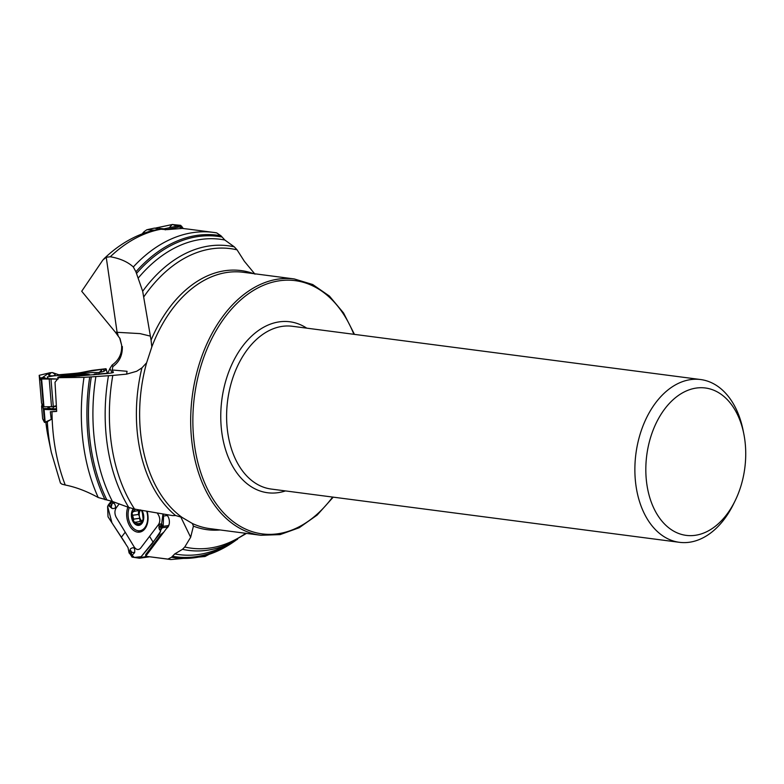 <?xml version="1.0" encoding="UTF-8"?>
<svg xmlns="http://www.w3.org/2000/svg" width="784" height="784" viewBox="0 0 784 784"><rect width="100%" height="100%" fill="white"/><g stroke="black" fill="none" stroke-linecap="round" stroke-linejoin="round"><path stroke-width="1.18" d="M51.999 411.806A164.954 109.731 97.4 0 0 65.248 485.012C75.803 487.089 86.799 491.264 98.235 497.526A164.954 109.731 -82.6 0 1 84.006 377.359L58.673 377.692L55.007 382.288L56.673 411.247L50.313 411.796A14.71 1.176 -4.8 0 0 56.673 411.394M112.102 372.841L109.897 368.549L112.092 365.06C118.992 360.16 122.167 353.506 121.608 345.087L120.05 338.649L115.356 332.2L140.052 333.612L149.979 336.022M109.897 368.549L107.771 373.223M51.225 419.44L44.482 422.419L46.334 422.184L51.225 419.44L50.313 411.796M47.932 421.204L47.383 422.145L46.334 422.184M60.397 482.856L61.769 484.1L65.248 485.012M119.648 337.904L121.608 345.087M115.356 332.2L81.712 291.256L102.871 260.014L106.232 257.27L110.289 256.75C120.109 258.495 127.792 261.895 133.319 266.972L135.916 271.793L142.678 291.266A153.586 102.175 -82.6 0 1 234.298 246.852L224.832 240.022L220.941 235.759L216.678 232.887L213.542 232.407A164.954 109.731 -82.6 0 1 216.482 232.858M189.277 229.242L182.358 228.428L166.923 229.624L159.456 229.134L152.165 230.663M151.812 346.92L146.628 362.767A129.252 85.985 97.4 0 0 182.113 517.43L192.315 523.457A129.252 85.985 97.4 0 0 209.779 528.612L260.837 535.276A129.252 85.985 -82.6 0 1 243.373 530.121A129.252 85.985 -82.6 0 1 192.364 395.459A129.252 85.985 -82.6 0 1 276.791 279.329A129.252 85.985 -82.6 0 1 294.274 278.947L243.226 272.283A129.252 85.985 97.4 0 0 151.812 346.92L151.067 340.138A130.654 86.916 -82.6 0 1 253.526 273.626M182.113 517.43L175.577 515.519A130.654 86.916 -82.6 0 1 141.943 367.853L146.628 362.767M84.006 377.359L112.798 375.438A151.047 100.479 97.4 0 0 134.603 509.11L128.772 507.444A153.586 102.175 -82.6 0 1 108.457 375.781M98.235 497.526L112.435 501.466L128.772 507.444M141.943 367.853L136.69 371.263L126.636 374.135L112.798 375.438M175.577 515.519L172.794 515.627L134.603 509.11M151.067 340.138L142.678 291.266M254.986 274.184L244.343 261.268L237.062 249.841L234.298 246.852M220.079 529.955A130.654 86.916 -82.6 0 1 193.423 526.123L192.315 523.457M141.345 510.345A8.663 5.704 82 0 1 141.649 510.805A8.663 5.704 82 0 1 143.158 519.331A8.663 5.704 82 0 1 139.091 524.692A8.663 5.704 82 0 1 133.505 521.527A8.663 5.704 82 0 1 131.996 513.001A8.663 5.704 82 0 1 133.858 508.963M129.272 507.63A14.739 9.692 -98 0 0 130.007 523.428A14.739 9.692 -98 0 0 139.924 530.719A14.739 9.692 -98 0 0 144.844 527.603A14.739 9.692 -98 0 0 146.716 511.335M139.924 530.719L142.708 530.327A14.739 9.692 -98 0 0 143.727 530.092M140.542 509.933L141.649 510.805L142.433 513.04L143.158 519.331L142.286 520.576L142.815 520.507M142.776 520.596L139.091 524.692L135.505 522.222L134.779 522.585M135.416 522.291L133.505 521.527L133.613 519.106L131.996 513.001L133.505 511.531L140.444 510.188A6.674 4.39 82 0 0 139.366 516.293L140.16 521.419M141.6 521.223L135.505 522.222M132.898 511.452L133.505 511.531M133.613 511.56L135.446 509.139M141.796 520.978A6.674 4.39 82 0 1 139.366 516.293L138.494 514.431L132.819 515.225M138.474 510.962L138.494 514.431M133.525 519.175L139.199 518.381M137.994 523.751L140.532 523.398M685.814 535.325A74.323 49.441 -82.6 0 1 645.859 466.549A74.323 49.441 -82.6 0 1 689.881 389.579A74.323 49.441 -82.6 0 1 743.82 433.915A74.323 49.441 -82.6 0 1 735.088 500.839A74.323 49.441 -82.6 0 1 685.814 535.325M735.088 500.839L733.452 504.181A82.075 54.596 -82.6 0 1 679.414 542.312A82.075 54.596 -82.6 0 1 679.042 542.263A82.075 54.596 -82.6 0 1 635.932 453.583A82.075 54.596 -82.6 0 1 700.651 379.544A82.075 54.596 -82.6 0 1 743.095 430.269L743.82 433.915M166.972 514.784L167.864 516.254A7.791 5.125 82 0 1 168.785 525.515A7.791 5.125 82 0 1 166.688 528.259L145.736 556.209L145.697 554.572L161.092 534.296L163.64 532.287M166.688 528.259L169.099 524.516M168.109 516.676A10.339 4.263 148.8 0 1 168.148 516.793L166.923 514.774M145.461 556.228L167.923 559.1L171.578 557.248L174.754 553.906L182.505 549.319L184.759 546.997A151.047 100.479 97.4 0 0 245.755 533.306M180.683 516.754L190.649 537.285L184.759 546.997M193.423 526.123L190.649 537.285M155.124 230.202L146.892 229.712L144.05 231.701L144.668 233.681M144.05 231.701L142.159 233.867M154.281 228.154L161.083 229.114M154.634 228.075L147.774 229.526M58.673 377.692L103.704 373.801A7.791 0.617 175.2 0 0 113.376 372.429A7.791 0.617 175.2 0 0 113.386 372.361L112.161 369.979L127.047 371.293L126.636 374.135M112.161 369.979L112.867 366.569C119.442 361.885 122.598 355.181 122.324 346.479M112.092 365.06L112.867 366.569M44.482 422.419L42.64 418.823M53.635 406.328L53.92 406.837L55.066 405.857M41.787 406.132L41.875 404.701L42.522 405.936A20.678 0.676 85.1 0 1 42.65 406.347L43.414 409.228L44.1 409.454L53.9 409.797A14.71 1.176 -4.8 0 0 56.546 409.591M41.581 406.249L42.64 418.832L41.581 406.249M55.625 406.073L53.635 407.072L53.253 406.651M49.118 406.906L48.745 408.209L52.391 408.817L52.175 409.326L47.599 408.787L48.206 406.916M48.745 407.984A1.548 1.509 19 0 1 47.648 408.542L43.179 408.572M48.735 408.052A1.548 1.539 -4.5 0 1 47.589 408.64L43.208 408.67M49.666 406.906L48.745 408.209A1.548 1.539 -4.5 0 1 47.599 408.787M53.92 406.837A1.548 0.96 -50 0 1 53.635 407.072L52.391 408.817L56.477 408.748M75.548 376.261L77.822 375.526L79.076 376.124M68.188 377.065L69.188 376.271L71.55 376.614M65.209 377.124A8.663 0.696 175.2 0 1 69.188 376.271A8.663 0.696 175.2 0 1 77.822 375.526A8.663 0.696 175.2 0 1 82.3 375.644M86.838 375.252A14.739 1.176 -4.8 0 0 86.26 375.222L72.971 375.693L61.309 377.31A14.739 1.176 -4.8 0 0 60.329 377.545M130.899 553.328L131.046 552.103A0.872 0.568 -98 0 0 130.056 551.172L130.33 548.976L129.086 552.955L128.008 547.585L108.025 516.783L107.594 506.631L108.182 505.18L109.995 502.76L108.662 505.69L112.083 508.473C115.934 508.875 116.551 506.983 113.915 502.818L110.838 502.025L111.926 501.29M119.217 503.857L116.159 507.885C114.503 510.737 114.513 513.873 116.189 517.283L134.26 547.085C136.387 549.907 138.494 550.27 140.591 548.163L158.554 524.506C160.21 521.654 160.201 518.518 158.535 515.108L157.388 513.226M109.995 502.76L110.838 502.025L111.044 503.651L110.319 503.132L109.015 504.945L109.936 505.915L108.966 504.974M109.887 505.611L110.73 505.974A0.872 0.568 -98 0 0 111.24 504.602L110.319 503.132M147.137 511.413A16.092 10.584 82 0 1 140.855 531.836A16.092 10.584 82 0 1 129.801 526.142A16.092 10.584 82 0 1 127.89 507.101M160.593 527.377L159.75 527.015A0.872 0.568 -98 0 0 159.24 528.387L160.465 530.846L159.622 533.953L140.503 557.453L139.327 558.208L132.035 557.091L129.193 552.406M129.086 552.955L131.604 555.748L134.613 552.681C135.181 547.791 133.75 546.556 130.33 548.976M128.89 551.897L134.24 557.434L141.179 556.679L152.174 543.763L160.563 531.346L162.954 514.147L163.562 516.039L163.18 526.319L160.681 530.19L162.651 527.171L161.759 524.035C159.152 523.467 158.407 525.368 159.524 529.749M160.681 530.19L160.465 530.846L159.613 529.308L160.191 529.847L161.524 528.014M159.75 527.015L159.877 526.681A1.205 0.794 82 0 0 159.172 528.573L160.191 529.847M131.046 552.103L131.349 552.181A1.205 0.794 82 0 0 129.987 550.907L129.282 552.455L130.585 554.641M41.523 377.741L40.886 377.937L40.846 380.113L39.2 375.32L41.542 403.172L43.434 406.857L56.321 406.514M39.2 375.32L49.333 372.9M48.873 375.438L48.138 373.468L50.705 373.027L48.873 375.438C52.538 376.232 54.655 375.899 55.233 374.448L53.312 372.978L58.888 374.772L72.451 373.596C81.526 372.821 81.399 372.38 92.443 370.352L104.066 368.95M99.539 373.997L98.764 372.498L91.806 372.557L53.714 375.85L47.285 376.947L48.236 378.809M49.588 372.802L52.479 372.625A0.519 0.519 152.8 0 1 52.822 372.714L52.518 372.694A0.519 0.519 -27.2 0 1 52.861 372.782L55.233 374.448M49.617 372.792L52.146 372.576M52.822 372.714L58.829 374.772M58.614 377.868A16.092 1.284 175.2 0 1 57.751 377.574A16.092 1.284 175.2 0 1 57.742 377.545A16.092 1.284 175.2 0 1 73.314 374.938A16.092 1.284 175.2 0 1 89.797 374.801A16.092 1.284 175.2 0 1 89.807 374.86A16.092 1.284 175.2 0 1 89.709 375.007M40.895 379.015L58.075 379.044L41.572 378.398L41.297 377.8L41.64 378.623M108.025 373.223L95.021 374.223L99.029 374.36M94.011 374.634L97.628 373.919L96.226 373.86M96.893 373.88L94.56 374.037A0.519 0.519 152.8 0 0 94.237 374.184L94.276 374.252A0.519 0.519 -27.2 0 1 94.599 374.105L94.688 374.203M93.855 374.86L94.942 374.34M107.241 373.282L106.222 369.058M105.526 369.215L106.105 368.843M104.125 368.941L106.301 369.558L103.939 371.332C99.196 372.694 98.402 372.674 101.557 371.293M103.664 369.166L105.399 368.784L103.047 369.097M104.605 369.088L105.595 369.019M42.953 377.79L41.66 377.957M159.466 228.409L164.023 228.85L165.297 229.888M172.49 224.479L183.289 228.507L180.692 225.341L172.353 224.528M125.146 542.871L111.975 522.899L107.624 506.405M40.317 379.074L49.029 372.929M72.246 373.615L74.715 373.4M79.87 372.772L105.683 368.725M107.771 373.449L94.149 374.625M172 224.724L169.266 227.752M48.304 437.746L45.854 422.243A129.948 86.446 97.4 0 0 48.304 437.746L51.323 452.348A160.436 106.722 -82.6 0 1 47.354 422.282M106.232 257.27L117.081 332.191A25.852 17.611 -90.5 0 1 118.11 335.552M161.445 229.153A164.954 109.731 97.4 0 0 110.289 256.75M105.056 499.78A162.68 108.221 -82.6 0 1 89.729 377.026M106.918 500.074A161.582 107.486 -82.6 0 1 91.316 376.888M112.435 501.466A159.005 105.781 -82.6 0 1 95.883 376.545M133.319 266.972A164.954 109.731 -82.6 0 1 213.542 232.407M135.916 271.793A162.68 108.221 -82.6 0 1 220.941 235.759M136.485 273.479A161.582 107.486 -82.6 0 1 221.833 236.993M138.2 278.104A159.005 105.781 -82.6 0 1 224.832 240.022M237.062 249.841A151.047 100.479 97.4 0 0 143.923 296.675M133.251 508.826A9.31 6.125 -98 0 0 133.172 521.86A9.31 6.125 -98 0 0 141.973 523.418A9.31 6.125 -98 0 0 141.973 510.462M133.613 519.106L139.248 518.312M132.927 515.264L138.562 514.471M138.023 523.643L140.552 523.291M700.651 379.544L292.383 326.281A82.075 54.596 97.4 0 0 281.28 326.516A82.075 54.596 97.4 0 0 226.85 408.572A82.075 54.596 97.4 0 0 270.774 488.991A82.075 54.596 97.4 0 0 271.146 489.049L679.414 542.312M285.484 490.921A86.211 57.35 -82.6 0 1 220.872 421.792A86.211 57.35 -82.6 0 1 278.193 322.028A86.211 57.35 -82.6 0 1 306.73 328.153M353.858 334.298A127.704 84.946 97.4 0 0 277.948 281.015A127.704 84.946 97.4 0 0 197.891 462.668A127.704 84.946 97.4 0 0 332.622 497.066M237.591 539.274L205.016 556.513L170.853 559.541A164.954 109.731 -82.6 0 1 167.923 559.1M236.072 540.147A162.68 108.221 -82.6 0 1 171.578 557.248M233.113 541.754A161.582 107.486 -82.6 0 1 172.304 556.228M246.49 533.404L224.655 546.076A159.005 105.781 -82.6 0 1 174.754 553.906M232.417 542.116A153.586 102.175 -82.6 0 1 182.505 549.319M43.414 409.228L44.512 422.272M44.1 409.454L45.139 421.87M56.517 409.258L52.175 409.326M42.65 406.347L43.149 406.308M53.596 409.807L56.517 409.307M56.526 409.346L53.9 409.797M82.937 375.595A9.31 0.745 -4.8 0 0 73.431 375.761A9.31 0.745 -4.8 0 0 64.562 377.182M125.224 532.179L121.579 536.981M110.73 505.974L108.662 505.69M113.915 502.818L111.485 504.386A1.205 0.794 82 0 1 110.779 506.278L112.083 508.473M111.24 504.602L110.789 503.877M153.233 542.371L149.577 536.334M159.24 528.387L159.681 529.112M161.759 524.035L159.877 526.681L162.651 527.171M163.18 526.319L168.727 525.545M163.562 516.039L167.374 515.509M163.062 514.363L163.729 514.275M140.503 557.453L147.441 556.483M162.543 527.769L167.835 527.024M130.056 551.172L129.615 551.75M134.613 552.681L131.349 552.181L131.604 555.748M139.552 558.179L149.626 556.767M141.973 531.346A15.651 10.29 82 0 1 137.572 530.611M143.452 530.347A14.876 9.79 82 0 1 141.541 530.494M72.451 373.596L72.755 374.203M48.04 378.417L46.001 378.584M50.186 372.851L50.96 372.87M41.042 378.27L43.434 406.857M99.519 373.958L103.086 373.645M96.118 373.86L94.266 374.154M50.97 378.917L53.302 406.769M103.939 371.332L103.694 369.313L102.449 369.313L99.509 372.214M43.973 377.643L42.062 378.427M41.346 377.78L44.649 377.643L44.845 378.603M41.572 378.398L43.963 406.955M49.186 378.868L51.528 406.886M181.868 226.4L166.424 229.653M172.676 224.459L156.398 227.889M180.692 225.341L164.023 228.85M51.323 452.348L60.466 483.16M103.802 258.955C118.453 244.794 134.564 235.367 152.125 230.672M213.513 232.407L188.493 229.144M294.274 278.947L312.728 284.533L329.417 296.068L343.549 312.963L354.466 334.376M333.229 497.144L317.177 515.049L299.184 527.74L280.094 534.61L260.837 535.276M170.824 559.541L145.814 556.277M139.464 558.208L149.675 556.777M48.833 372.988L49.51 372.812M39.2 375.291L41.532 403.162M98.314 374.066L96.942 373.87M103.076 369.088L102.449 369.313M44.649 377.643L46.129 378.682M172.529 224.469L155.536 228.046"/></g></svg>
